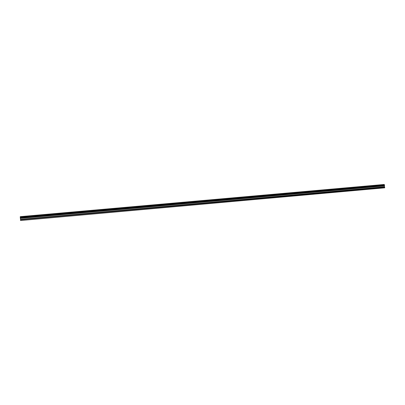 <?xml version="1.0" encoding="UTF-8"?>
<svg xmlns="http://www.w3.org/2000/svg" width="405" height="405" viewBox="0 0 405 405"><rect width="100%" height="100%" fill="white"/><g stroke="black" fill="none" stroke-linecap="round" stroke-linejoin="round"><path stroke-width="0.61" d="M384.188 184.472L384.507 184.974L384.401 186.801L20.518 219.318L20.28 217.596L20.28 216.645L384.188 184.472M384.75 187.712L20.559 220.528L384.704 187.829L384.401 186.801M20.528 220.396L20.518 219.318M384.451 184.888L20.255 217.151M20.275 216.781L384.264 184.589M384.37 185.794L20.397 218.168M20.301 217.698L384.502 185.363M20.432 218.335L384.325 185.951M384.699 187.156L20.473 219.758M384.507 184.974L20.25 217.252M20.28 217.596L384.532 185.272"/></g></svg>
